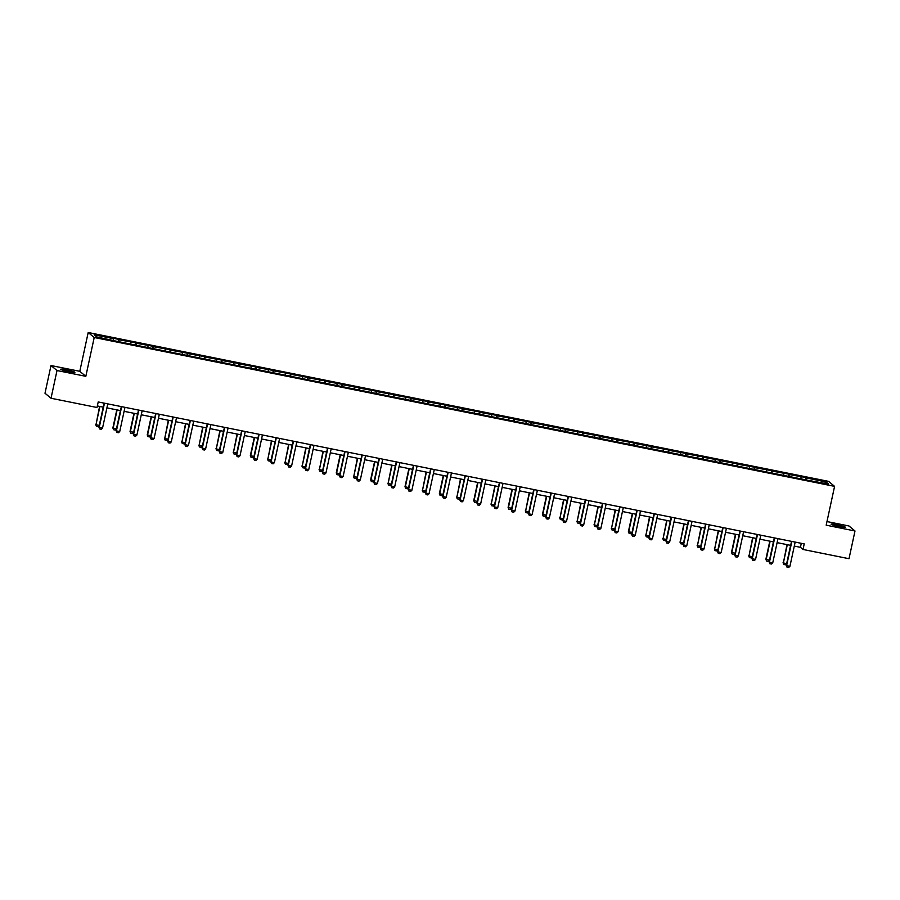 <?xml version="1.0" encoding="UTF-8"?>
<svg xmlns="http://www.w3.org/2000/svg" width="900" height="900" viewBox="0 0 900 900"><rect width="100%" height="100%" fill="white"/><g stroke="black" fill="none" stroke-linecap="round" stroke-linejoin="round"><path stroke-width="1.35" d="M68.816 371.666A7.29 0.63 12.2 0 0 74.903 372.341A7.29 0.63 12.2 0 0 66.735 369.934A7.29 0.63 12.2 0 0 60.649 369.259A7.29 0.63 12.2 0 0 68.816 371.666M839.261 526.579A7.29 0.63 12.2 0 0 845.347 527.254A7.29 0.63 12.2 0 0 837.18 524.846A7.29 0.63 12.2 0 0 831.094 524.171A7.29 0.63 12.2 0 0 839.261 526.579M50.996 365.535L57.015 370.53L85.826 376.324L79.796 371.317L50.996 365.535L45 393.255L51.019 398.25L97.009 407.498L98.212 401.951L804.217 543.915L803.014 549.461L849.004 558.709L855 530.977L848.981 525.983L826.976 521.561M79.796 371.317L88.2 332.505L828.562 481.365L834.581 486.36L94.219 337.5L88.2 332.505M57.015 370.53L51.019 398.25M113.558 340.301L113.119 338.254L118.62 339.368L118.147 341.572M806.434 479.959L806.546 478.024L826.054 481.95L828.619 484.076L809.663 480.611L242.572 366.593L116.775 341.291L96.728 336.915L94.163 334.789L113.659 338.704M119.047 341.752L118.62 339.368M119.171 339.817L135.81 342.821L135.326 345.026M136.226 345.206L135.81 342.821M136.35 343.271L152.989 346.275L152.516 348.48M153.416 348.66L152.989 346.275M153.54 346.725L170.179 349.729L169.695 351.934M170.595 352.114L170.179 349.729M170.719 350.179L187.357 353.183L186.885 355.387M187.785 355.567L187.357 353.183M187.909 353.632L204.547 356.636L204.064 358.841M204.975 359.021L204.547 356.636M205.088 357.086L221.726 360.09L221.254 362.295M222.154 362.486L221.726 360.09M222.278 360.551L238.916 363.544L238.433 365.76M239.344 365.94L238.916 363.544M239.456 364.005L256.095 367.009L255.623 369.214M256.523 369.394L256.095 367.009M256.646 367.459L273.285 370.463L272.801 372.668M273.713 372.848L273.285 370.463M273.825 370.912L290.464 373.916L289.991 376.121M290.891 376.301L290.464 373.916M291.015 374.366L307.654 377.37L307.17 379.575M308.081 379.755L307.654 377.37M308.194 377.82L324.832 380.824L324.36 383.029M325.26 383.209L324.832 380.824M325.384 381.274L342.022 384.277L341.539 386.483M342.45 386.674L342.022 384.277M342.562 384.739L359.201 387.731L358.729 389.947M359.629 390.127L359.201 387.731M359.752 388.192L376.391 391.196L375.919 393.401M376.819 393.581L376.391 391.196M376.931 391.646L393.57 394.65L393.098 396.855M393.998 397.035L393.57 394.65M394.121 395.1L410.76 398.104L410.287 400.309M411.188 400.489L410.76 398.104M411.3 398.554L427.95 401.558L427.466 403.762M428.366 403.942L427.95 401.558M428.49 402.007L445.129 405.011L444.656 407.216M445.556 407.396L445.129 405.011M445.669 405.461L462.319 408.465L461.835 410.67M462.735 410.861L462.319 408.465M462.859 408.915L479.498 411.919L479.025 414.135M479.925 414.315L479.498 411.919M480.049 412.38L496.688 415.384L496.204 417.589M497.104 417.769L496.688 415.384M497.228 415.834L513.866 418.838L513.394 421.043M514.294 421.223L513.866 418.838M514.418 419.287L531.056 422.291L530.572 424.496M531.472 424.676L531.056 422.291M531.596 422.741L548.235 425.745L547.762 427.95M548.663 428.13L548.235 425.745M548.786 426.195L565.425 429.199L564.941 431.404M565.841 431.584L565.425 429.199M565.965 429.649L582.604 432.652L582.131 434.858M583.031 435.037L582.604 432.652M583.155 433.103L599.794 436.106L599.31 438.311M600.221 438.502L599.794 436.106M600.334 436.567L616.972 439.56L616.5 441.776M617.4 441.956L616.972 439.56M617.524 440.021L634.163 443.025L633.679 445.23M634.59 445.41L634.163 443.025M634.702 443.475L651.341 446.479L650.869 448.684M651.769 448.864L651.341 446.479M651.893 446.929L668.531 449.933L668.048 452.137M668.959 452.317L668.531 449.933M669.071 450.382L685.71 453.386L685.238 455.591M686.137 455.771L685.71 453.386M686.261 453.836L702.9 456.84L702.416 459.045M703.327 459.225L702.9 456.84M703.44 457.29L720.079 460.294L719.606 462.499M720.506 462.69L720.079 460.294M720.63 460.755L737.269 463.748L736.785 465.964M737.696 466.144L737.269 463.748M737.809 464.209L754.447 467.213L753.975 469.418M754.875 469.598L754.447 467.213M754.999 467.662L771.637 470.666L771.165 472.871M772.065 473.051L771.637 470.666M772.178 471.116L788.816 474.12L788.344 476.325M789.244 476.505L788.816 474.12M789.367 474.57L806.006 477.574L805.534 479.779M130.748 343.755L130.849 342.157M147.926 347.209L148.028 345.623M165.116 350.674L165.218 349.076M182.295 354.127L182.396 352.53M199.485 357.581L199.586 355.984M216.664 361.035L216.765 359.438M233.854 364.489L233.955 362.891M251.032 367.942L251.134 366.345M268.222 371.396L268.324 369.81M285.401 374.861L285.502 373.264M302.591 378.315L302.692 376.718M319.77 381.769L319.871 380.171M336.96 385.223L337.061 383.625M354.139 388.676L354.24 387.079M371.329 392.13L371.43 390.532M388.519 395.584L388.609 393.986M405.697 399.049L405.799 397.451M422.887 402.502L422.978 400.905M440.066 405.956L440.168 404.359M457.256 409.41L457.346 407.812M474.435 412.864L474.536 411.266M491.625 416.317L491.715 414.72M508.804 419.771L508.905 418.174M525.994 423.236L526.095 421.639M543.173 426.69L543.274 425.093M560.363 430.144L560.464 428.546M577.541 433.598L577.643 432M594.731 437.051L594.832 435.454M611.91 440.505L612.011 438.907M629.1 443.959L629.201 442.361M646.279 447.412L646.38 445.826M663.469 450.877L663.57 449.28M680.648 454.331L680.749 452.734M697.837 457.785L697.939 456.188M715.016 461.239L715.117 459.641M732.206 464.692L732.308 463.095M749.385 468.146L749.486 466.549M766.575 471.6L766.676 470.014M783.765 475.065L783.855 473.468M800.944 478.519L801.045 476.921M85.826 376.324L94.219 337.5M834.581 486.36L826.189 525.184L855 530.977M794.295 546.086L800.438 547.312L803.014 549.461M97.346 405.945L103.275 407.137M106.909 407.869L120.465 410.591M124.099 411.322L137.644 414.045M141.278 414.776L154.834 417.51M158.468 418.241L172.013 420.964M175.646 421.695L189.203 424.418M192.836 425.149L206.381 427.871M210.015 428.603L223.571 431.325M227.205 432.056L240.75 434.779M244.384 435.51L257.94 438.233M261.574 438.964L275.119 441.697M278.752 442.429L292.309 445.151M295.942 445.882L309.488 448.605M313.121 449.336L326.678 452.059M330.311 452.79L343.856 455.512M347.501 456.244L361.046 458.966M364.68 459.697L378.225 462.42M381.87 463.151L395.415 465.885M399.049 466.605L412.594 469.339M416.239 470.07L429.784 472.793M433.418 473.524L446.963 476.246M450.608 476.978L464.152 479.7M467.786 480.431L481.343 483.154M484.976 483.885L498.521 486.608M502.155 487.339L515.711 490.061M519.345 490.793L532.89 493.526M536.524 494.257L550.08 496.98M553.714 497.711L567.259 500.434M570.892 501.165L584.449 503.887M588.082 504.619L601.627 507.341M605.261 508.072L618.817 510.795M622.451 511.526L635.996 514.249M639.63 514.98L653.186 517.714M656.82 518.445L670.365 521.168M673.999 521.899L687.555 524.621M691.189 525.352L704.734 528.075M708.367 528.806L721.924 531.529M725.558 532.26L739.102 534.983M742.748 535.714L756.293 538.436M759.926 539.168L773.471 541.901M777.116 542.632L790.661 545.355M801.293 543.33L800.438 547.312M824.535 483.255L826.054 481.95M795.161 542.092L789.919 566.325L788.659 567.495L787.005 567.169L786.319 565.414L791.528 541.361M789.919 566.325L786.611 565.661L791.854 541.429M787.005 567.169L786.319 565.414M786.982 544.613L783.36 562.961L786.668 563.625L790.616 545.344M786.668 563.625L785.408 564.795L783.754 564.469L783.067 562.714M787.309 544.68L783.36 562.961L783.754 564.469M777.971 538.639L772.74 562.871L771.48 564.041L769.826 563.715L769.14 561.96L774.337 537.908M772.74 562.871L769.433 562.207L774.675 537.975M769.826 563.715L769.14 561.96M760.793 535.185L755.55 559.418L754.29 560.587L752.636 560.25L751.95 558.506L757.159 534.454M755.55 559.418L752.242 558.754L757.485 534.521M752.636 560.25L751.95 558.506M769.793 541.159L765.877 559.26L769.477 560.171L773.438 541.89M769.477 560.171L768.217 561.341L766.564 561.004L765.877 559.26M770.13 541.226L766.17 559.507L766.564 561.004M752.614 537.705L748.991 556.043L752.299 556.706L756.248 538.436M752.299 556.706L751.039 557.887L749.385 557.55L748.699 555.806M752.94 537.773L748.991 556.043L749.385 557.55M743.602 531.72L738.371 555.952L737.111 557.134L735.457 556.796L734.771 555.053L739.969 530.989M738.371 555.952L735.064 555.289L740.295 531.056M735.457 556.796L734.771 555.053M735.424 534.251L731.509 552.352L735.109 553.252L739.069 534.971M735.109 553.252L733.849 554.434L732.195 554.096L731.509 552.352M735.761 534.308L731.801 552.589L732.195 554.096M726.424 528.266L721.181 552.499L719.921 553.68L718.268 553.342L717.581 551.599L722.79 527.535M721.181 552.499L717.874 551.835L723.116 527.602M718.268 553.342L717.581 551.599M718.245 530.786L714.623 549.135L717.93 549.799L721.879 531.517M717.93 549.799L716.67 550.98L715.016 550.642L714.33 548.899M718.571 530.854L714.623 549.135L715.016 550.642M709.234 524.812L703.991 549.045L702.731 550.226L701.089 549.889L700.403 548.134L705.6 524.081M703.991 549.045L700.695 548.381L705.926 524.149M701.089 549.889L700.403 548.134M701.055 527.332L697.433 545.681L700.74 546.345L704.689 528.064M700.74 546.345L699.48 547.515L697.826 547.189L697.14 545.434M701.393 527.4L697.433 545.681L697.826 547.189M692.055 521.359L686.812 545.591L685.553 546.761L683.899 546.435L683.212 544.68L688.41 520.627M686.812 545.591L683.505 544.928L688.748 520.695M683.899 546.435L683.212 544.68M683.876 523.879L680.254 542.227L683.561 542.891L687.51 524.61M683.561 542.891L682.301 544.061L680.648 543.735L679.961 541.98M684.202 523.946L680.254 542.227L680.648 543.735M674.865 517.905L669.623 542.137L668.363 543.308L666.72 542.981L666.034 541.226L671.231 517.174M669.623 542.137L666.326 541.474L671.558 517.241M666.72 542.981L666.034 541.226M666.686 520.425L663.064 538.774L666.371 539.438L670.32 521.156M666.371 539.438L665.111 540.608L663.457 540.281L662.771 538.526M667.024 520.493L663.064 538.774L663.457 540.281M657.686 514.451L652.444 538.684L651.184 539.854L649.53 539.528L648.844 537.773L654.041 513.72M652.444 538.684L649.136 538.02L654.379 513.788M649.53 539.528L648.844 537.773M649.508 516.971L645.885 535.32L649.192 535.984L653.141 517.702M649.192 535.984L647.933 537.154L646.279 536.827L645.592 535.072M649.834 517.039L645.885 535.32L646.279 536.827M640.496 510.998L635.254 535.23L633.994 536.4L632.351 536.062L631.665 534.319L636.863 510.266M635.254 535.23L631.957 534.566L637.189 510.334M632.351 536.062L631.665 534.319M623.317 507.544L618.075 531.765L616.815 532.946L615.161 532.609L614.475 530.865L619.673 506.812M618.075 531.765L614.768 531.101L620.01 506.869M615.161 532.609L614.475 530.865M606.127 504.079L600.885 528.311L599.625 529.493L597.971 529.155L597.296 527.411L602.494 503.348M600.885 528.311L597.589 527.648L602.82 503.415M597.971 529.155L597.296 527.411M588.949 500.625L583.706 524.858L582.446 526.039L580.793 525.701L580.106 523.957L585.304 499.894M583.706 524.858L580.399 524.194L585.641 499.961M580.793 525.701L580.106 523.957M571.759 497.171L566.516 521.404L565.256 522.574L563.602 522.248L562.928 520.493L568.125 496.44M566.516 521.404L563.22 520.74L568.451 496.507M563.602 522.248L562.928 520.493M554.58 493.718L549.337 517.95L548.077 519.12L546.424 518.794L545.738 517.039L550.935 492.986M549.337 517.95L546.03 517.286L551.273 493.054M546.424 518.794L545.738 517.039M537.39 490.264L532.148 514.496L530.887 515.666L529.234 515.34L528.548 513.585L533.756 489.532M532.148 514.496L528.851 513.832L534.082 489.6M529.234 515.34L528.548 513.585M520.2 486.81L514.969 511.043L513.709 512.212L512.055 511.886L511.369 510.131L516.566 486.079M514.969 511.043L511.661 510.379L516.904 486.146M512.055 511.886L511.369 510.131M503.021 483.356L497.779 507.589L496.519 508.759L494.865 508.421L494.179 506.678L499.387 482.625M497.779 507.589L494.471 506.914L499.714 482.681M494.865 508.421L494.179 506.678M485.831 479.891L480.6 504.124L479.34 505.305L477.686 504.968L477 503.224L482.197 479.16M480.6 504.124L477.293 503.46L482.535 479.228M477.686 504.968L477 503.224M632.317 513.517L628.403 531.619L632.002 532.53L635.951 514.249M632.002 532.53L630.742 533.7L629.089 533.363L628.403 531.619M632.655 513.585L628.695 531.855L629.089 533.363M615.139 510.064L611.516 528.401L614.824 529.065L618.773 510.795M614.824 529.065L613.564 530.246L611.91 529.909L611.224 528.165M615.465 510.12L611.516 528.401L611.91 529.909M597.949 506.599L594.326 524.947L597.634 525.611L601.582 507.33M597.634 525.611L596.374 526.793L594.72 526.455L594.034 524.711M598.286 506.666L594.326 524.947L594.72 526.455M580.77 503.145L577.148 521.494L580.455 522.158L584.404 503.876M580.455 522.158L579.195 523.339L577.541 523.001L576.855 521.246M581.096 503.213L577.148 521.494L577.541 523.001M563.58 499.691L559.957 518.04L563.265 518.704L567.214 500.423M563.265 518.704L562.005 519.874L560.351 519.548L559.665 517.793M563.918 499.759L559.957 518.04L560.351 519.548M546.401 496.238L542.486 514.339L546.075 515.25L550.035 496.969M546.075 515.25L544.815 516.42L543.173 516.094L542.486 514.339M546.727 496.305L542.779 514.586L543.173 516.094M529.211 492.784L525.589 511.132L528.896 511.796L532.845 493.515M528.896 511.796L527.636 512.966L525.983 512.64L525.296 510.885M529.538 492.851L525.589 511.132L525.983 512.64M512.033 489.33L508.118 507.431L511.706 508.343L515.666 490.061M511.706 508.343L510.446 509.512L508.804 509.175L508.118 507.431M512.359 489.397L508.41 507.679L508.804 509.175M494.843 485.876L491.22 504.214L494.527 504.877L498.476 486.608M494.527 504.877L493.267 506.059L491.614 505.721L490.928 503.978M495.169 485.944L491.22 504.214L491.614 505.721M477.652 482.411L473.749 500.524L477.338 501.424L481.298 483.142M477.338 501.424L476.077 502.605L474.424 502.267L473.749 500.524M477.99 482.479L474.041 500.76L474.424 502.267M468.652 476.438L463.41 500.67L462.15 501.851L460.496 501.514L459.81 499.77L465.019 475.706M463.41 500.67L460.103 500.006L465.345 475.774M460.496 501.514L459.81 499.77M460.474 478.957L456.851 497.306L460.159 497.97L464.108 479.689M460.159 497.97L458.899 499.151L457.245 498.814L456.559 497.059M460.8 479.025L456.851 497.306L457.245 498.814M451.463 472.984L446.231 497.216L444.971 498.397L443.317 498.06L442.631 496.305L447.829 472.252M446.231 497.216L442.924 496.553L448.166 472.32M443.317 498.06L442.631 496.305M443.284 475.504L439.38 493.605L442.969 494.516L446.929 476.235M442.969 494.516L441.709 495.686L440.055 495.36L439.38 493.605M443.621 475.571L439.673 493.853L440.055 495.36M434.284 469.53L429.041 493.762L427.781 494.933L426.127 494.606L425.441 492.851L430.65 468.799M429.041 493.762L425.734 493.099L430.976 468.866M426.127 494.606L425.441 492.851M426.105 472.05L422.483 490.399L425.79 491.062L429.739 472.781M425.79 491.062L424.53 492.233L422.876 491.906L422.19 490.151M426.431 472.118L422.483 490.399L422.876 491.906M417.094 466.076L411.863 490.309L410.603 491.479L408.949 491.152L408.262 489.397L413.46 465.345M411.863 490.309L408.555 489.645L413.798 465.412M408.949 491.152L408.262 489.397M408.915 468.596L405 486.697L408.6 487.609L412.56 469.327M408.6 487.609L407.34 488.779L405.686 488.452L405 486.697M409.252 468.664L405.304 486.945L405.686 488.452M399.915 462.623L394.673 486.855L393.412 488.025L391.759 487.699L391.072 485.944L396.281 461.891M394.673 486.855L391.365 486.191L396.608 461.959M391.759 487.699L391.072 485.944M391.736 465.142L388.114 483.491L391.421 484.155L395.37 465.874M391.421 484.155L390.161 485.325L388.507 484.988L387.821 483.244M392.062 465.21L388.114 483.491L388.507 484.988M382.725 459.169L377.494 483.401L376.234 484.571L374.58 484.234L373.894 482.49L379.091 458.438M377.494 483.401L374.186 482.726L379.429 458.505M374.58 484.234L373.894 482.49M374.546 461.689L370.631 479.79L374.231 480.69L378.191 462.42M374.231 480.69L372.971 481.871L371.317 481.534L370.631 479.79M374.884 461.756L370.924 480.026L371.317 481.534M365.546 455.704L360.304 479.936L359.044 481.118L357.39 480.78L356.704 479.036L361.912 454.973M360.304 479.936L356.996 479.272L362.239 455.04M357.39 480.78L356.704 479.036M357.368 458.224L353.745 476.572L357.053 477.236L361.001 458.955M357.053 477.236L355.793 478.418L354.139 478.08L353.452 476.336M357.694 458.291L353.745 476.572L354.139 478.08M348.356 452.25L343.125 476.483L341.865 477.664L340.211 477.326L339.525 475.582L344.723 451.519M343.125 476.483L339.817 475.819L345.049 451.586M340.211 477.326L339.525 475.582M331.178 448.796L325.935 473.029L324.675 474.21L323.021 473.873L322.335 472.118L327.544 448.065M325.935 473.029L322.627 472.365L327.87 448.132M323.021 473.873L322.335 472.118M313.988 445.343L308.745 469.575L307.485 470.745L305.843 470.419L305.156 468.664L310.354 444.611M308.745 469.575L305.449 468.911L310.68 444.679M305.843 470.419L305.156 468.664M296.809 441.889L291.566 466.121L290.306 467.291L288.652 466.965L287.966 465.21L293.164 441.157M291.566 466.121L288.259 465.457L293.501 441.225M288.652 466.965L287.966 465.21M279.619 438.435L274.376 462.668L273.116 463.838L271.474 463.511L270.787 461.756L275.985 437.704M274.376 462.668L271.08 462.004L276.311 437.771M271.474 463.511L270.787 461.756M262.44 434.981L257.197 459.214L255.938 460.384L254.284 460.046L253.597 458.303L258.795 434.25M257.197 459.214L253.89 458.55L259.132 434.317M254.284 460.046L253.597 458.303M245.25 431.516L240.007 455.749L238.748 456.93L237.105 456.593L236.419 454.849L241.616 430.785M240.007 455.749L236.711 455.085L241.942 430.853M237.105 456.593L236.419 454.849M228.071 428.062L222.829 452.295L221.569 453.476L219.915 453.139L219.229 451.395L224.426 427.331M222.829 452.295L219.521 451.631L224.764 427.399M219.915 453.139L219.229 451.395M210.881 424.609L205.639 448.841L204.379 450.022L202.725 449.685L202.05 447.941L207.248 423.877M205.639 448.841L202.343 448.178L207.574 423.945M202.725 449.685L202.05 447.941M193.703 421.155L188.46 445.387L187.2 446.558L185.546 446.231L184.86 444.476L190.058 420.424M188.46 445.387L185.153 444.724L190.395 420.491M185.546 446.231L184.86 444.476M340.178 454.77L336.262 472.882L339.863 473.782L343.822 455.501M339.863 473.782L338.603 474.964L336.949 474.626L336.262 472.882M340.515 454.838L336.555 473.119L336.949 474.626M322.999 451.316L319.376 469.665L322.684 470.329L326.632 452.048M322.684 470.329L321.424 471.499L319.77 471.173L319.084 469.418M323.325 451.384L319.376 469.665L319.77 471.173M305.809 447.863L302.186 466.211L305.494 466.875L309.442 448.594M305.494 466.875L304.234 468.045L302.58 467.719L301.894 465.964M306.146 447.93L302.186 466.211L302.58 467.719M288.63 444.409L285.007 462.757L288.315 463.421L292.264 445.14M288.315 463.421L287.055 464.591L285.401 464.265L284.715 462.51M288.956 444.476L285.007 462.757L285.401 464.265M271.44 440.955L267.817 459.304L271.125 459.968L275.074 441.686M271.125 459.968L269.865 461.137L268.211 460.811L267.525 459.056M271.778 441.022L267.817 459.304L268.211 460.811M254.261 437.501L250.346 455.603L253.946 456.514L257.895 438.233M253.946 456.514L252.686 457.684L251.032 457.346L250.346 455.603M254.588 437.569L250.639 455.839L251.032 457.346M237.071 434.048L233.449 452.385L236.756 453.049L240.705 434.779M236.756 453.049L235.496 454.23L233.843 453.892L233.156 452.149M237.409 434.104L233.449 452.385L233.843 453.892M219.893 430.582L216.27 448.931L219.578 449.595L223.526 431.314M219.578 449.595L218.317 450.776L216.664 450.439L215.977 448.695M220.219 430.65L216.27 448.931L216.664 450.439M202.703 427.129L199.08 445.478L202.388 446.141L206.336 427.86M202.388 446.141L201.127 447.311L199.474 446.985L198.787 445.23M203.04 427.196L199.08 445.478L199.474 446.985M185.524 423.675L181.901 442.024L185.209 442.688L189.157 424.406M185.209 442.688L183.949 443.858L182.295 443.531L181.609 441.776M185.85 423.743L181.901 442.024L182.295 443.531M176.513 417.701L171.27 441.934L170.01 443.104L168.356 442.777L167.681 441.022L172.879 416.97M171.27 441.934L167.974 441.27L173.205 417.037M168.356 442.777L167.681 441.022M168.334 420.221L164.711 438.57L168.019 439.234L171.968 420.952M168.019 439.234L166.759 440.404L165.105 440.077L164.419 438.322M168.671 420.289L164.711 438.57L165.105 440.077M159.334 414.248L154.091 438.48L152.831 439.65L151.178 439.324L150.491 437.569L155.689 413.516M154.091 438.48L150.784 437.816L156.026 413.584M151.178 439.324L150.491 437.569M151.155 416.767L147.24 434.869L150.829 435.78L154.789 417.499M150.829 435.78L149.569 436.95L147.926 436.624L147.24 434.869M151.481 416.835L147.532 435.116L147.926 436.624M142.144 410.794L136.901 435.026L135.641 436.196L133.987 435.859L133.301 434.115L138.51 410.062M136.901 435.026L133.605 434.363L138.836 410.13M133.987 435.859L133.301 434.115M133.965 413.314L130.05 431.415L133.65 432.326L137.599 414.045M133.65 432.326L132.39 433.496L130.736 433.159L130.05 431.415M134.291 413.381L130.343 431.651L130.736 433.159M124.954 407.34L119.722 431.561L118.462 432.743L116.809 432.405L116.123 430.661L121.32 406.609M119.722 431.561L116.415 430.897L121.657 406.665M116.809 432.405L116.123 430.661M116.786 409.86L112.871 427.961L116.46 428.861L120.42 410.591M116.46 428.861L115.2 430.043L113.558 429.705L112.871 427.961M117.112 409.916L113.164 428.197L113.558 429.705M107.775 403.875L102.532 428.108L101.272 429.289L99.619 428.951L98.933 427.207L104.141 403.144M102.532 428.108L99.225 427.444L104.468 403.211M99.619 428.951L98.933 427.207M99.596 406.395L95.974 424.744L99.281 425.407L103.23 407.126M99.281 425.407L98.021 426.589L96.367 426.251L95.681 424.507M99.922 406.463L95.974 424.744L96.367 426.251"/></g></svg>
